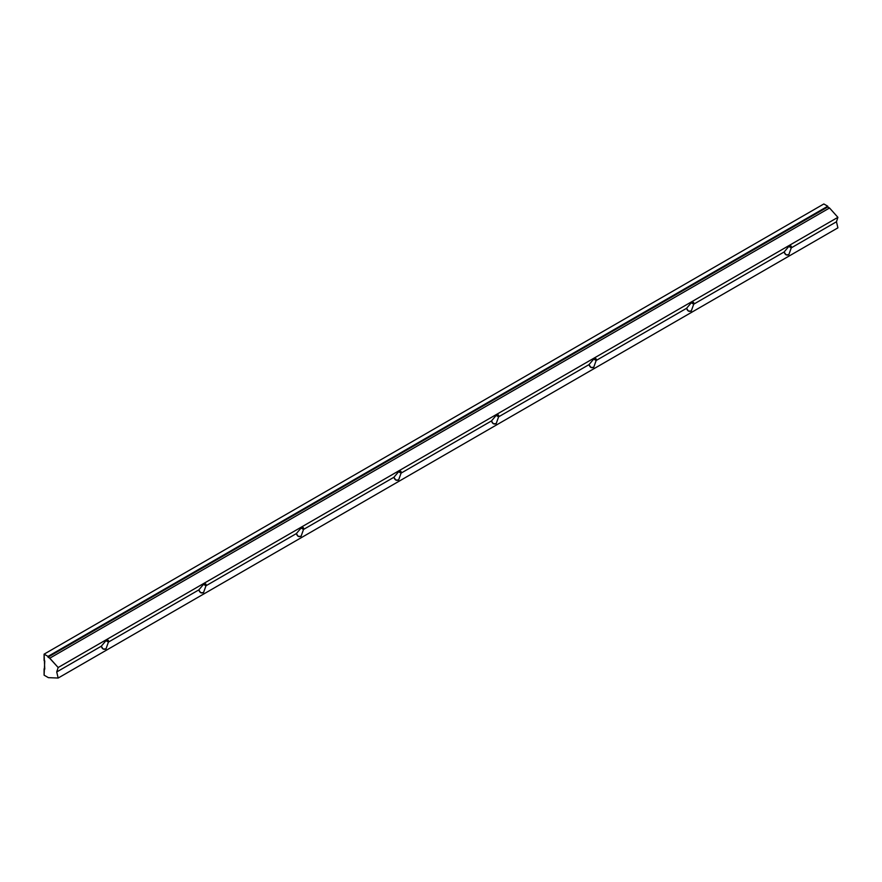 <?xml version="1.0" encoding="UTF-8"?>
<svg xmlns="http://www.w3.org/2000/svg" width="882" height="882" viewBox="0 0 882 882"><rect width="100%" height="100%" fill="white"/><g stroke="black" fill="none" stroke-linecap="round" stroke-linejoin="round"><path stroke-width="1.32" d="M784.109 251.987L785.961 254.766L788.817 254.711L791.264 247.864L788.817 246.442C790.9 245.428 791.716 245.891 791.264 247.864L836.467 221.768L837.9 217.336L58.157 667.52L56.724 671.952L101.265 646.23L103.117 649.009L105.972 648.943L108.42 642.096L105.972 640.685L108.42 642.096L108.166 640.244L105.972 640.685L101.265 646.23L105.972 640.685C108.056 639.659 108.872 640.134 108.42 642.096L198.814 589.904L200.666 592.682L203.522 592.627L205.969 585.78L203.522 584.369C205.605 583.344 206.421 583.807 205.969 585.78L296.363 533.588L298.215 536.366L301.071 536.3L303.518 529.454L301.071 528.042C303.154 527.017 303.97 527.491 303.518 529.454L393.912 477.272L395.764 480.051L398.62 479.984L401.067 473.138L398.62 471.727C400.704 470.701 401.519 471.175 401.067 473.138L491.461 420.946L493.314 423.724L496.169 423.669L498.617 416.822L496.169 415.411C498.253 414.386 499.069 414.849 498.617 416.822L589.011 364.63L590.863 367.408L593.718 367.342L596.166 360.495L593.718 359.084C595.802 358.059 596.618 358.533 596.166 360.495L686.56 308.314L688.412 311.081L691.268 311.026L693.715 304.18L691.268 302.769C693.351 301.743 694.167 302.217 693.715 304.18L784.109 251.987L788.817 246.442L791.264 247.864L788.817 254.711C786.59 255.648 785.024 254.744 784.109 251.987L693.715 304.18L691.268 311.026C689.04 311.963 687.475 311.059 686.56 308.314L691.268 302.769L693.715 304.18L693.472 302.328L691.268 302.769L686.56 308.314L596.166 360.495L593.718 367.342C591.491 368.29 589.926 367.386 589.011 364.63L593.718 359.084L596.166 360.495L595.923 358.643L593.718 359.084L589.011 364.63L498.617 416.822L496.169 423.669C493.942 424.606 492.377 423.702 491.461 420.946L496.169 415.411L498.617 416.822L498.363 414.97L496.169 415.411L491.461 420.946L401.067 473.138L398.62 479.984C396.393 480.933 394.827 480.017 393.912 477.272L398.62 471.727L401.067 473.138L400.814 471.286L398.62 471.727L393.912 477.272L303.518 529.454L301.071 536.3C298.844 537.248 297.278 536.344 296.363 533.588L301.071 528.042L303.518 529.454L303.265 527.601L301.071 528.042L296.363 533.588L205.969 585.78L205.715 583.928L203.522 584.369L205.969 585.78L203.522 592.627C201.294 593.564 199.729 592.66 198.814 589.904L203.522 584.369L198.814 589.904L108.42 642.096L105.972 648.943C103.745 649.891 102.18 648.976 101.265 646.23L56.724 671.952L58.157 678.038L837.9 227.854L836.467 221.768L791.264 247.864L791.022 246.001L788.817 246.442L784.109 251.987M44.75 668.413L44.1 668.788L44.75 669.162L44.1 654.146L48.003 656.406L827.746 206.223L823.843 203.963L44.1 654.146L823.843 203.963L827.746 206.223L48.003 656.406L48.003 657.156L827.746 206.972L827.746 206.223L827.746 206.972L48.003 657.156L49.789 658.181L829.532 207.998L827.746 206.972L829.532 207.998L49.789 658.181L58.157 667.52L837.9 217.336L829.532 207.998L837.9 217.336L836.467 221.768L837.9 227.854L58.157 678.038L48.389 677.652L44.1 675.171L44.1 668.788L44.75 668.413M48.003 656.406L44.1 654.146L44.1 660.53L44.75 660.905L44.1 675.171L48.389 677.652L58.157 678.038L56.724 671.952L58.157 667.52L48.003 656.406"/></g></svg>
